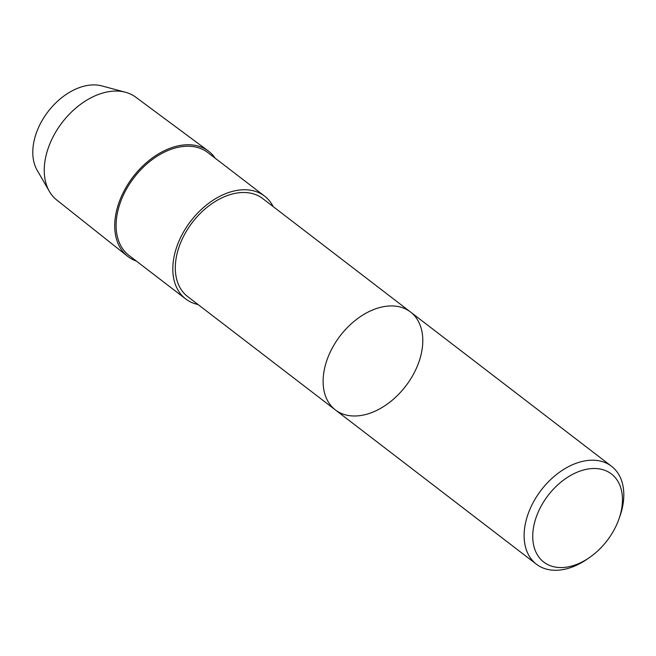 <?xml version="1.0" encoding="UTF-8"?>
<svg xmlns="http://www.w3.org/2000/svg" width="656" height="656" viewBox="0 0 656 656"><rect width="100%" height="100%" fill="white"/><g stroke="black" fill="none" stroke-linecap="round" stroke-linejoin="round"><path stroke-width="0.98" d="M410.525 312.01A61.713 41.295 -52.5 0 0 396.29 306.245A61.713 41.295 -52.5 0 0 333.896 345.163A61.713 41.295 -52.5 0 0 335.38 409.918L187.575 296.487A61.713 41.295 -52.5 0 1 186.091 231.732A61.713 41.295 -52.5 0 1 248.485 192.815A61.713 41.295 -52.5 0 1 262.72 198.571L410.525 312.01A61.713 41.295 127.5 0 0 396.29 306.245A61.713 41.295 127.5 0 0 333.896 345.163A61.713 41.295 127.5 0 0 335.38 409.918A61.713 41.295 127.5 0 0 405.711 386.105A61.713 41.295 127.5 0 0 410.525 312.01L611.531 466.277A61.713 41.295 -52.5 0 1 619.805 516.575L618.862 519.232A55.539 37.162 -52.5 0 1 589.432 557.575A55.539 37.162 -52.5 0 1 542.586 561.11A55.539 37.162 -52.5 0 1 537.961 512.697A55.539 37.162 -52.5 0 1 596.927 468.605A55.539 37.162 -52.5 0 1 618.862 519.232M136.382 261.088A66.338 44.387 -52.5 0 1 133.086 176.874A66.338 44.387 -52.5 0 1 215.283 158.276A66.338 44.387 -52.5 0 0 208.296 150.987A66.338 44.387 -52.5 0 0 133.086 176.874A66.338 44.387 -52.5 0 0 127.526 256.225A66.338 44.387 -52.5 0 0 136.382 261.088M198.063 304.54A64.796 43.362 -52.5 0 1 185.697 298.931L128.986 255.414A64.796 43.362 -52.5 0 1 134.045 177.612A64.796 43.362 -52.5 0 1 207.895 152.602L264.598 196.128A64.796 43.362 -52.5 0 1 273.208 206.624M185.697 298.931A64.796 43.362 -52.5 0 1 190.748 221.129A64.796 43.362 -52.5 0 1 264.598 196.128M127.526 256.225L56.769 200.039A64.846 43.386 -52.5 0 1 49.397 191.429A64.846 43.386 -52.5 0 1 50.34 142.664A64.846 43.386 -52.5 0 1 125.493 92.266A64.846 43.386 -52.5 0 1 135.726 97.162L208.296 150.987M49.397 191.429L37.171 170.273A55.153 36.908 -52.5 0 1 37.974 128.797A55.153 36.908 -52.5 0 1 101.901 85.928L125.493 92.266M589.432 557.575L587.112 559.174A61.713 41.295 -52.5 0 1 536.387 564.193A61.713 41.295 -52.5 0 1 529.917 509.31A61.713 41.295 -52.5 0 1 597.296 460.52A61.713 41.295 -52.5 0 1 611.531 466.277M335.38 409.918L536.387 564.193"/></g></svg>
